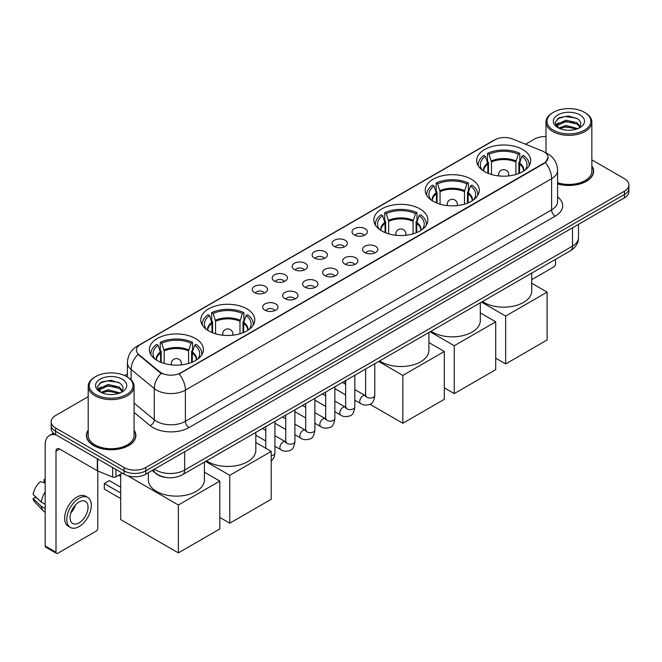 <?xml version="1.0" encoding="UTF-8"?>
<svg xmlns="http://www.w3.org/2000/svg" width="662" height="662" viewBox="0 0 662 662"><rect width="100%" height="100%" fill="white"/><g stroke="black" fill="none" stroke-linecap="round" stroke-linejoin="round"><path stroke-width="0.99" d="M195.489 338.514A27.018 15.598 0 0 0 166.046 335.129A27.018 15.598 0 0 0 149.364 349.544A27.018 15.598 0 0 0 157.283 360.567A27.018 15.598 0 0 0 186.725 363.951A27.018 15.598 0 0 0 203.4 349.544A27.018 15.598 0 0 0 195.489 338.514M471.377 179.228A27.018 15.598 0 0 0 441.935 175.852A27.018 15.598 0 0 0 425.252 190.259A27.018 15.598 0 0 0 433.163 201.289A27.018 15.598 0 0 0 462.606 204.674A27.018 15.598 0 0 0 479.288 190.259A27.018 15.598 0 0 0 471.377 179.228M419.973 208.902A27.018 15.598 0 0 0 390.53 205.526A27.018 15.598 0 0 0 373.856 219.933A27.018 15.598 0 0 0 381.767 230.964A27.018 15.598 0 0 0 411.21 234.348A27.018 15.598 0 0 0 427.884 219.933A27.018 15.598 0 0 0 419.973 208.902M246.885 308.84A27.018 15.598 0 0 0 217.442 305.455A27.018 15.598 0 0 0 200.768 319.862A27.018 15.598 0 0 0 208.679 330.892A27.018 15.598 0 0 0 238.121 334.277A27.018 15.598 0 0 0 254.804 319.862A27.018 15.598 0 0 0 246.885 308.84M522.773 149.554A27.018 15.598 0 0 0 493.331 146.17A27.018 15.598 0 0 0 476.657 160.585A27.018 15.598 0 0 0 484.567 171.615A27.018 15.598 0 0 0 514.01 174.991A27.018 15.598 0 0 0 530.684 160.585A27.018 15.598 0 0 0 522.773 149.554M354.302 234.96A7.646 4.411 180 0 1 352.78 233.711A7.646 4.411 180 0 1 355.32 228.225A7.646 4.411 180 0 1 365.118 228.713A7.646 4.411 180 0 1 366.632 233.711A7.646 4.411 180 0 1 354.302 234.96M364.183 235.415A4.584 2.648 0 0 0 362.95 234.125A4.584 2.648 0 0 0 358.432 233.454A4.584 2.648 0 0 0 355.229 235.415M334.335 246.487A7.646 4.411 180 0 1 332.812 245.238A7.646 4.411 180 0 1 335.344 239.752A7.646 4.411 180 0 1 345.142 240.248A7.646 4.411 180 0 1 346.665 245.238A7.646 4.411 180 0 1 334.335 246.487M344.215 246.943A4.584 2.648 0 0 0 342.982 245.66A4.584 2.648 0 0 0 338.464 244.981A4.584 2.648 0 0 0 335.262 246.943M314.367 258.014A7.646 4.411 180 0 1 312.845 256.765A7.646 4.411 180 0 1 315.377 251.279A7.646 4.411 180 0 1 325.174 251.775A7.646 4.411 180 0 1 326.697 256.765A7.646 4.411 180 0 1 314.367 258.014M324.248 258.478A4.584 2.648 0 0 0 323.015 257.187A4.584 2.648 0 0 0 318.496 256.517A4.584 2.648 0 0 0 315.294 258.478M294.391 269.55A7.646 4.411 180 0 1 292.877 268.3A7.646 4.411 180 0 1 295.409 262.814A7.646 4.411 180 0 1 305.207 263.302A7.646 4.411 180 0 1 306.721 268.3A7.646 4.411 180 0 1 294.391 269.55M304.28 270.005A4.584 2.648 0 0 0 303.047 268.714A4.584 2.648 0 0 0 298.529 268.044A4.584 2.648 0 0 0 295.326 270.005M274.424 281.077A7.646 4.411 180 0 1 272.91 279.827A7.646 4.411 180 0 1 275.442 274.341A7.646 4.411 180 0 1 285.239 274.829A7.646 4.411 180 0 1 286.754 279.827A7.646 4.411 180 0 1 274.424 281.077M284.304 281.532A4.584 2.648 0 0 0 283.079 280.241A4.584 2.648 0 0 0 278.553 279.571A4.584 2.648 0 0 0 275.359 281.532M254.456 292.604A7.646 4.411 180 0 1 252.942 291.354A7.646 4.411 180 0 1 255.474 285.868A7.646 4.411 180 0 1 265.272 286.365A7.646 4.411 180 0 1 266.786 291.354A7.646 4.411 180 0 1 254.456 292.604M264.337 293.059A4.584 2.648 0 0 0 263.104 291.768A4.584 2.648 0 0 0 258.585 291.098A4.584 2.648 0 0 0 255.391 293.059M364.787 252.545A7.646 4.411 180 0 1 363.272 251.295A7.646 4.411 180 0 1 365.805 245.809A7.646 4.411 180 0 1 375.602 246.305A7.646 4.411 180 0 1 377.117 251.295A7.646 4.411 180 0 1 364.787 252.545M374.675 253A4.584 2.648 0 0 0 373.442 251.709A4.584 2.648 0 0 0 368.924 251.039A4.584 2.648 0 0 0 365.722 253M344.819 264.072A7.646 4.411 180 0 1 343.305 262.822A7.646 4.411 180 0 1 345.837 257.336A7.646 4.411 180 0 1 355.635 257.832A7.646 4.411 180 0 1 357.149 262.822A7.646 4.411 180 0 1 344.819 264.072M354.7 264.535A4.584 2.648 0 0 0 353.475 263.244A4.584 2.648 0 0 0 348.948 262.566A4.584 2.648 0 0 0 345.754 264.535M324.852 275.599A7.646 4.411 180 0 1 323.337 274.358A7.646 4.411 180 0 1 325.87 268.863A7.646 4.411 180 0 1 335.667 269.36A7.646 4.411 180 0 1 337.181 274.358A7.646 4.411 180 0 1 324.852 275.599M334.732 276.062A4.584 2.648 0 0 0 333.499 274.771A4.584 2.648 0 0 0 328.981 274.101A4.584 2.648 0 0 0 325.787 276.062M304.884 287.134A7.646 4.411 180 0 1 303.37 285.885A7.646 4.411 180 0 1 305.902 280.398A7.646 4.411 180 0 1 315.7 280.887A7.646 4.411 180 0 1 317.214 285.885A7.646 4.411 180 0 1 304.884 287.134M314.764 287.589A4.584 2.648 0 0 0 313.531 286.298A4.584 2.648 0 0 0 309.013 285.628A4.584 2.648 0 0 0 305.811 287.589M284.917 298.661A7.646 4.411 180 0 1 283.394 297.412A7.646 4.411 180 0 1 285.926 291.925A7.646 4.411 180 0 1 295.732 292.414A7.646 4.411 180 0 1 297.246 297.412A7.646 4.411 180 0 1 284.917 298.661M294.797 299.116A4.584 2.648 0 0 0 293.564 297.826A4.584 2.648 0 0 0 289.046 297.155A4.584 2.648 0 0 0 285.843 299.116M264.949 310.188A7.646 4.411 180 0 1 263.426 308.939A7.646 4.411 180 0 1 265.958 303.453A7.646 4.411 180 0 1 275.756 303.949A7.646 4.411 180 0 1 277.279 308.939A7.646 4.411 180 0 1 264.949 310.188M274.829 310.643A4.584 2.648 0 0 0 273.596 309.353A4.584 2.648 0 0 0 269.078 308.682A4.584 2.648 0 0 0 265.876 310.643M542.203 150.953A13.761 7.944 180 0 1 544.04 151.846A13.761 7.944 180 0 1 548.07 157.465A13.761 7.944 180 0 1 544.04 163.084L180.709 372.847A13.761 7.944 180 0 1 159.699 371.787L138.921 354.65A13.761 7.944 180 0 1 136.43 350.09A13.761 7.944 180 0 1 140.46 344.472L494.895 139.847A13.761 7.944 180 0 1 512.52 138.954L542.203 150.953M165.963 477.459A15.292 8.829 180 0 1 156.29 473.843L152.202 470.467M88.203 430.168A24.726 14.274 0 0 0 86.416 435.488A24.726 14.274 0 0 0 93.665 445.584A24.726 14.274 0 0 0 120.6 448.679A24.726 14.274 0 0 0 135.867 435.488A24.726 14.274 0 0 0 134.08 430.168M548.07 157.465L545.372 162.521L544.04 163.489L179.162 373.956A17.841 10.302 60 0 1 185.393 390.125A20.39 11.775 180 0 1 156.563 390.125A20.39 11.775 180 0 1 154.271 388.553L131.117 369.454A20.39 11.775 180 0 1 127.427 362.702L127.427 377.05M88.203 396.703L55.633 415.513A15.292 8.829 0 0 0 51.156 421.752L51.156 428.413A15.292 8.829 0 0 0 55.633 434.653L124.117 474.199L124.117 470.864A15.292 8.829 0 0 0 145.748 470.864L624.423 194.504A15.292 8.829 0 0 0 628.9 188.265A15.292 8.829 0 0 1 624.423 194.504L145.748 470.864A15.292 8.829 0 0 1 124.117 470.864L55.633 431.326L124.117 470.864L124.117 467.538A15.292 8.829 0 0 0 145.748 467.538L624.423 191.177A15.292 8.829 0 0 0 628.9 184.93A15.292 8.829 0 0 0 624.423 178.69L591.853 159.881M51.156 425.087A15.292 8.829 0 0 0 55.633 431.326A15.292 8.829 0 0 1 51.156 425.087M162.794 373.956L159.699 372.392L137.994 354.319A17.841 11.933 129.5 0 0 131.117 369.454L131.117 379.864M557.586 183.887A24.726 14.274 0 0 0 593.632 171.201A24.726 14.274 0 0 0 591.853 165.872M545.976 136.579A15.292 8.829 0 0 0 534.308 139.152L525.537 144.217M127.427 374.063L124.737 375.619M51.156 421.752A15.292 8.829 0 0 0 55.633 428L124.117 467.538M124.117 474.199A15.292 8.829 0 0 0 145.748 474.199L624.423 197.839A15.292 8.829 0 0 0 628.9 191.591L628.9 184.93M531.71 279.67L553.771 266.927A2.549 1.473 120 0 0 555.575 263.807L555.575 259.347M553.415 130.199A21.92 12.652 0 0 0 584.414 130.199A21.92 12.652 0 0 0 584.414 112.3L585.134 112.722A22.938 13.24 0 0 1 591.853 122.081A22.938 13.24 0 0 1 577.694 134.32A22.938 13.24 0 0 1 552.696 131.448A22.938 13.24 0 0 1 545.976 122.081A22.938 13.24 0 0 1 552.696 112.722L553.415 112.3A21.92 12.652 0 0 0 553.415 130.199M557.586 182.712A22.938 13.24 0 0 0 591.853 171.201L591.853 122.081M557.586 183.722A24.469 14.125 0 0 0 593.384 171.201A24.469 14.125 0 0 0 591.853 166.278M558.711 128.064L565.927 125.441L577.852 128.635M559.804 128.56L565.927 126.765L576.61 129.082M558.513 127.965L557.387 125.49L557.785 123.984L565.927 120.161L577.057 122.76L580.111 126.376M557.421 127.236L557.387 125.49M557.47 126.152L557.785 125.3L565.927 121.477L577.057 124.084L579.763 126.922M578.331 128.428A11.519 6.653 0 0 0 578.828 127.989C581.766 124.787 581.377 121.742 577.661 118.854L568.65 116.015L559.357 117.637L555.037 122.42L557.834 127.543M579.945 114.882A15.598 9.003 0 0 0 557.917 114.865A15.598 9.003 0 0 0 557.818 127.584A15.598 9.003 0 0 0 557.884 127.617A15.598 9.003 0 0 0 580.011 127.584A15.598 9.003 0 0 0 579.945 114.882M579.804 127.7L580.93 126.93M585.134 112.722L584.414 112.3A21.92 12.652 0 0 0 553.415 112.3M557.214 118.953L565.025 116.553L576.37 118.068M555.716 125.383L557.843 123.877M561.359 122.503L565.025 121.841L574.202 122.627M561.359 127.791L565.025 127.121L574.202 127.915M555.476 124.961L558.728 122.776M487.853 173.229L487.853 164.044L485.461 156.315A23.344 13.48 0 0 0 481.63 169.191A23.344 13.48 0 0 0 482.217 170.068M488.448 173.469L488.448 162.198L487.538 161.677L487.538 153.352A25.487 14.713 0 0 1 519.802 153.352L518.28 154.229A23.344 13.48 0 0 0 489.061 154.229L491.461 161.967L491.461 174.495M515.88 174.495L515.88 161.967L518.28 154.229M482.449 301.566A28.036 16.186 0 0 0 483.848 302.426A28.036 16.186 0 0 0 514.399 305.935A28.036 16.186 0 0 0 531.71 290.982L531.71 273.125M519.802 153.352L519.802 161.677L518.892 162.198L518.892 173.469M485.461 156.315L483.939 155.429A25.487 14.713 0 0 0 478.179 164.747A25.487 14.713 0 0 0 478.262 165.881M489.061 154.229L487.538 153.352M529.079 165.881A25.487 14.713 0 0 0 529.161 164.747A25.487 14.713 0 0 0 523.402 155.429L521.879 156.315L519.653 163.067L519.488 173.229M525.123 170.068A23.344 13.48 0 0 0 525.711 169.191A23.344 13.48 0 0 0 521.879 156.315M505.652 363.926L505.652 316.055L547.102 292.124L547.102 339.995L505.652 363.926L495.706 358.183M505.652 316.055L481.497 302.112M531.71 283.237L547.102 292.124M436.457 202.903L436.457 193.726L434.057 185.989A23.344 13.48 0 0 0 430.234 198.865A23.344 13.48 0 0 0 430.821 199.742M437.044 203.143L437.044 191.872L436.142 191.351L436.142 183.026A25.487 14.713 0 0 1 468.398 183.026L466.876 183.904A23.344 13.48 0 0 0 437.665 183.904L440.056 191.641L440.056 204.169M464.484 204.169L464.484 191.641L466.876 183.904M431.053 331.24A28.036 16.186 0 0 0 432.443 332.101A28.036 16.186 0 0 0 463.003 335.609A28.036 16.186 0 0 0 480.306 320.656L480.306 302.799M468.398 183.026L468.398 191.351L467.496 191.872L467.496 203.143M434.057 185.989L432.534 185.112A25.487 14.713 0 0 0 426.783 194.421A25.487 14.713 0 0 0 426.858 195.555M437.665 183.904L436.142 183.026M477.683 195.555A25.487 14.713 0 0 0 477.757 194.421A25.487 14.713 0 0 0 472.006 185.112L470.483 185.989L468.257 192.741L468.084 202.903M473.719 199.742A23.344 13.48 0 0 0 474.315 198.865A23.344 13.48 0 0 0 470.483 185.989M454.256 393.6L454.256 345.738L495.706 321.806L495.706 369.669L454.256 393.6L444.301 387.858M454.256 345.738L430.093 331.786M480.306 312.911L495.706 321.806M385.052 232.577L385.052 223.4L382.661 215.663A23.344 13.48 0 0 0 378.829 228.539A23.344 13.48 0 0 0 379.417 229.416M385.648 232.817L385.648 221.547L384.738 221.025L384.738 212.701A25.487 14.713 0 0 1 417.002 212.701L415.479 213.586A23.344 13.48 0 0 0 386.26 213.586L388.66 221.315L388.66 233.852M413.08 233.852L413.08 221.315L415.479 213.586M379.649 360.914A28.036 16.186 0 0 0 381.047 361.783A28.036 16.186 0 0 0 411.599 365.292A28.036 16.186 0 0 0 428.91 350.33L428.91 332.473M417.002 212.701L417.002 221.025L416.092 221.547L416.092 232.817M382.661 215.663L381.138 214.786A25.487 14.713 0 0 0 375.387 224.095A25.487 14.713 0 0 0 375.462 225.229M386.26 213.586L384.738 212.701M426.287 225.229A25.487 14.713 0 0 0 426.361 224.095A25.487 14.713 0 0 0 420.602 214.786L419.079 215.663L416.861 222.424L416.688 232.577M422.323 229.416A23.344 13.48 0 0 0 422.91 228.539A23.344 13.48 0 0 0 419.079 215.663M402.852 423.275L402.852 375.412L444.301 351.481L444.301 399.343L402.852 423.275L369.967 404.292M345.183 384.018L345.183 380.815M402.852 375.412L378.697 361.46M428.91 342.585L444.301 351.481M211.964 332.514L211.964 323.329L209.573 315.592A23.344 13.48 0 0 0 205.741 328.476A23.344 13.48 0 0 0 206.329 329.345M212.56 332.754L212.56 321.484L211.65 320.962L211.65 312.638A25.487 14.713 0 0 1 243.914 312.638L242.391 313.515A23.344 13.48 0 0 0 213.172 313.515L215.572 321.252L215.572 333.78M239.992 333.78L239.992 321.252L242.391 313.515M206.561 460.843A28.036 16.186 0 0 0 207.959 461.712A28.036 16.186 0 0 0 238.51 465.221A28.036 16.186 0 0 0 255.822 450.268L255.822 432.41M243.914 312.638L243.914 320.962L243.004 321.484L243.004 332.754M209.573 315.592L208.05 314.715A25.487 14.713 0 0 0 202.299 324.024A25.487 14.713 0 0 0 202.373 325.158M213.172 313.515L211.65 312.638M253.198 325.158A25.487 14.713 0 0 0 253.273 324.024A25.487 14.713 0 0 0 247.522 314.715L245.999 315.592L243.773 322.353L243.599 332.514M249.235 329.345A23.344 13.48 0 0 0 249.822 328.476A23.344 13.48 0 0 0 245.999 315.592M229.764 523.203L229.764 475.341L271.221 451.41L271.221 499.272L229.764 523.203L219.817 517.461M229.764 475.341L205.609 461.397M255.822 442.522L271.221 451.41M160.568 362.188L160.568 353.003L158.168 345.266A23.344 13.48 0 0 0 154.345 358.15A23.344 13.48 0 0 0 154.933 359.027M161.156 362.428L161.156 351.158L160.254 350.637L160.254 342.312A25.487 14.713 0 0 1 192.51 342.312L190.995 343.189A23.344 13.48 0 0 0 161.776 343.189L164.168 350.926L164.168 363.455M188.596 363.455L188.596 350.926L190.995 343.189M148.346 472.693L148.346 479.942A28.036 16.186 0 0 0 156.563 491.386A28.036 16.186 0 0 0 187.114 494.895A28.036 16.186 0 0 0 204.417 479.942L204.417 462.084M192.51 342.312L192.51 350.637L191.608 351.158L191.608 362.428M158.168 345.266L156.646 344.389A25.487 14.713 0 0 0 150.895 353.707A25.487 14.713 0 0 0 150.969 354.84M161.776 343.189L160.254 342.312M201.794 354.84A25.487 14.713 0 0 0 201.869 353.707A25.487 14.713 0 0 0 196.118 344.389L194.595 345.266L192.369 352.027L192.203 362.188M197.83 359.027A23.344 13.48 0 0 0 198.426 358.15A23.344 13.48 0 0 0 194.595 345.266M120.691 498.569L104.29 489.094L104.29 483.517L120.691 492.991M178.368 552.878L178.368 505.015L219.817 481.084L219.817 528.946L178.368 552.878L120.691 519.587L120.691 474.091M178.368 505.015L127.576 475.697M204.417 472.196L219.817 481.084M104.29 483.517L109.338 480.604L120.691 487.166M115.916 469.457L115.916 476.847L122.313 473.156M56.394 435.099A20.39 11.775 -120 0 0 49.402 435.522A20.39 11.775 -120 0 0 45.181 444.856L45.181 545.993L55.997 552.232L55.997 451.095A5.097 2.946 60 0 1 57.048 448.762A5.097 2.946 60 0 1 59.597 449.018L97.289 470.773L97.289 458.708M55.997 552.232A2.549 1.473 120 0 0 56.518 553.399L45.711 547.16A2.549 1.473 -60 0 1 45.181 545.993M56.518 553.399A2.549 1.473 120 0 0 57.793 553.275L96.007 531.214A2.549 1.473 120 0 0 97.802 528.094L97.802 471.013M115.916 476.847A2.549 1.473 180 0 1 112.656 477.012L97.628 470.939A2.549 1.473 180 0 1 97.289 470.773M79.059 522.848A12.744 7.356 120 0 0 87.384 511.618A12.744 7.356 120 0 0 85.431 501.407A12.744 7.356 120 0 0 79.059 502.044A12.744 7.356 120 0 0 70.735 513.273A12.744 7.356 120 0 0 72.688 523.485A12.744 7.356 120 0 0 79.059 522.848M70.826 512.976A12.744 7.356 120 0 0 75.402 505.048M45.181 479.884L44.097 479.561L44.097 482.118L45.181 482.747M87.732 497.435L85.564 496.186A17.328 10.004 120 0 0 76.9 497.046A17.328 10.004 120 0 0 65.579 512.322A17.328 10.004 120 0 0 68.236 526.207L70.395 527.457A17.328 10.004 120 0 0 79.059 526.596A17.328 10.004 120 0 0 90.388 511.329A17.328 10.004 120 0 0 87.732 497.435A17.328 10.004 120 0 0 79.059 498.296A17.328 10.004 120 0 0 67.739 513.571A17.328 10.004 120 0 0 70.395 527.457M45.181 491.8A16.823 9.715 120 0 0 41.35 502.168L33.1 494.448A13.257 7.654 120 0 1 40.498 481.638L45.181 483.061M45.181 504.378L41.35 502.168M37.56 498.627L35.318 497.327L33.1 498.61L41.35 506.331L45.181 508.54M41.35 506.331A16.823 9.715 120 0 0 43.427 511.031A16.823 9.715 120 0 0 44.702 512.032L45.181 512.305M45.181 479.255A13.257 7.654 120 0 0 44.097 479.561M33.1 498.61A13.257 7.654 120 0 0 34.664 501.912L43.427 511.031M95.642 394.494A21.92 12.652 0 0 0 126.641 394.494A21.92 12.652 0 0 0 126.641 376.595L127.361 377.009A22.938 13.24 0 0 1 134.08 386.376A22.938 13.24 0 0 1 119.921 398.615A22.938 13.24 0 0 1 94.923 395.744A22.938 13.24 0 0 1 88.203 386.376A22.938 13.24 0 0 1 94.923 377.009L95.642 376.595A21.92 12.652 0 0 0 95.642 394.494M88.203 386.376L88.203 435.488A22.938 13.24 0 0 0 94.923 444.856A22.938 13.24 0 0 0 119.921 447.727A22.938 13.24 0 0 0 134.08 435.488L134.08 386.376M88.203 430.573A24.469 14.125 0 0 0 86.672 435.488A24.469 14.125 0 0 0 93.839 445.476A24.469 14.125 0 0 0 120.509 448.538A24.469 14.125 0 0 0 135.611 435.488A24.469 14.125 0 0 0 134.08 430.573M100.947 392.359L108.163 389.736L120.079 392.922M102.039 392.856L108.163 391.06L118.846 393.377M100.748 392.26L99.623 389.777L100.012 388.271L108.163 384.448L119.292 387.055L122.346 390.663M99.656 391.532L99.623 389.777M99.697 390.439L100.012 389.595L108.163 385.772L119.292 388.371L121.998 391.217M120.567 392.723A11.519 6.653 0 0 0 121.055 392.285C123.993 389.082 123.604 386.029 119.888 383.141L110.877 380.311L101.584 381.924L97.264 386.716L100.07 391.838M122.172 379.177A15.598 9.003 0 0 0 100.144 379.152A15.598 9.003 0 0 0 100.045 391.871A15.598 9.003 0 0 0 100.111 391.912A15.598 9.003 0 0 0 122.238 391.871A15.598 9.003 0 0 0 122.172 379.177M122.031 391.987L123.157 391.225M127.361 377.009L126.641 376.595A21.92 12.652 0 0 0 95.642 376.595M99.449 383.24L107.252 380.84L118.606 382.355M97.943 389.678L100.07 388.164M103.595 386.79L107.252 386.128L116.438 386.914M103.595 392.078L107.252 391.416L116.438 392.202M97.703 389.248L100.955 387.063M138.921 354.65L138.921 355.254M159.699 371.787L159.699 372.392M180.709 372.847L180.709 373.26M557.586 196.912A25.487 14.713 180 0 1 555.211 216.151L189.001 427.578A5.097 2.946 60 0 1 185.393 421.338L551.611 209.904A20.39 11.775 0 0 0 557.586 201.579L557.586 170.366A20.39 11.775 180 0 1 551.611 178.69A17.841 10.302 -120 0 0 545.372 162.521M189.001 427.578A25.487 14.713 180 0 1 152.955 427.578A25.487 14.713 180 0 1 150.1 425.616L134.08 412.409M161.222 373.335A17.841 11.933 129.5 0 0 154.271 388.553L154.271 419.766A20.39 11.775 0 0 0 156.563 421.338A20.39 11.775 0 0 0 185.393 421.338L185.393 390.125L551.611 178.69L551.611 209.904A5.097 2.946 60 0 0 555.211 216.151M557.586 170.366C557.239 163.034 554.011 157.539 547.913 153.874L545.339 152.616A17.841 8.358 112 0 0 545.099 152.533M138.946 345.514A17.841 10.302 -120 0 0 137.1 346.209C130.993 349.875 127.774 355.37 127.427 362.702M137.1 346.209L493.397 140.501A17.841 10.302 60 0 1 494.746 139.93M145.748 467.538L145.748 474.199M624.423 191.177L624.423 197.839M55.633 428L55.633 434.653M134.08 403.117L154.271 419.766A5.097 3.409 -50.5 0 1 150.1 425.616M154.469 469.159A20.39 11.775 0 0 0 155.835 470.037A20.39 11.775 0 0 0 184.673 470.037L572.514 246.115A20.39 11.775 0 0 0 578.489 237.79C578.638 242.855 575.94 247.183 570.404 250.782L182.563 474.704A10.195 5.884 60 0 0 184.673 470.037L184.673 451.724M572.514 227.802L572.514 246.115A10.195 5.884 60 0 1 570.404 250.782M153.642 469.639A10.195 6.819 129.5 0 0 155.421 472.949L152.326 470.401M487.853 164.044A19.984 11.535 0 0 0 483.69 171.086M515.88 161.967A19.984 11.535 0 0 0 491.461 161.967M487.687 163.067A20.224 11.676 0 0 0 483.492 170.953M516.054 160.99A20.224 11.676 0 0 0 491.287 160.99M523.849 170.953A20.224 11.676 0 0 0 519.653 163.067M523.65 171.086A19.984 11.535 0 0 0 519.488 164.044M499.024 175.951A5.097 2.946 180 0 1 498.577 174.735L498.577 175.902M508.772 175.902L508.772 174.735A5.097 2.946 180 0 1 508.317 175.951M436.457 193.726A19.984 11.535 0 0 0 432.286 200.76M464.484 191.641A19.984 11.535 0 0 0 440.056 191.641M436.283 192.741A20.224 11.676 0 0 0 432.087 200.627M464.65 190.664A20.224 11.676 0 0 0 439.891 190.664M472.453 200.627A20.224 11.676 0 0 0 468.257 192.741M472.254 200.76A19.984 11.535 0 0 0 468.084 193.726M447.628 205.625A5.097 2.946 180 0 1 447.173 204.409L447.173 205.576M457.368 205.576L457.368 204.409A5.097 2.946 180 0 1 456.912 205.625M385.052 223.4A19.984 11.535 0 0 0 380.89 230.434M413.08 221.315A19.984 11.535 0 0 0 388.66 221.315M384.887 222.424A20.224 11.676 0 0 0 380.691 230.302M413.253 220.338A20.224 11.676 0 0 0 388.486 220.338M421.049 230.302A20.224 11.676 0 0 0 416.861 222.424M420.85 230.434A19.984 11.535 0 0 0 416.688 223.4M396.232 235.3A5.097 2.946 180 0 1 395.777 234.083L395.777 235.25M405.972 235.25L405.972 234.083A5.097 2.946 180 0 1 405.516 235.3M211.964 323.329A19.984 11.535 0 0 0 207.802 330.363M239.992 321.252A19.984 11.535 0 0 0 215.572 321.252M211.799 322.353A20.224 11.676 0 0 0 207.603 330.239M240.165 320.267A20.224 11.676 0 0 0 215.398 320.267M247.96 330.239A20.224 11.676 0 0 0 243.773 322.353M247.762 330.363A19.984 11.535 0 0 0 243.599 323.329M223.144 335.229A5.097 2.946 180 0 1 222.689 334.02L222.689 335.187M232.883 335.187L232.883 334.02A5.097 2.946 180 0 1 232.428 335.229M160.568 353.003A19.984 11.535 0 0 0 156.398 360.037M188.596 350.926A19.984 11.535 0 0 0 164.168 350.926M160.394 352.027A20.224 11.676 0 0 0 156.199 359.913M188.769 349.95A20.224 11.676 0 0 0 164.002 349.95M196.564 359.913A20.224 11.676 0 0 0 192.369 352.027M196.366 360.037A19.984 11.535 0 0 0 192.203 353.003M171.739 364.911A5.097 2.946 180 0 1 171.284 363.695L171.284 364.861M181.479 364.861L181.479 363.695A5.097 2.946 180 0 1 181.024 364.911M374.783 363.719L374.783 395.429A4.584 2.648 180 0 1 373.227 397.415A4.584 2.648 180 0 1 366.955 397.299A4.584 2.648 180 0 1 365.606 395.429L365.465 396.422L365.871 396.083M374.783 395.429C374.154 400.758 372.507 403.737 369.835 404.358C366.045 405.533 362.999 405.268 360.691 403.563A4.584 2.648 -60 0 1 359.987 399.889A4.584 2.648 -60 0 1 362.991 395.843A4.584 2.648 -60 0 1 363.19 395.735A4.584 2.648 -60 0 1 365.283 395.619L366.21 395.984M354.815 375.255L354.815 406.956A4.584 2.648 180 0 1 353.26 408.942A4.584 2.648 180 0 1 346.987 408.835A4.584 2.648 180 0 1 345.638 406.956L345.49 407.949L345.903 407.61M354.815 406.956C354.187 412.285 352.54 415.264 349.867 415.885C346.077 417.06 343.032 416.795 340.723 415.091A4.584 2.648 -60 0 1 340.02 411.416A4.584 2.648 -60 0 1 343.015 407.378A4.584 2.648 -60 0 1 343.222 407.262A4.584 2.648 -60 0 1 345.316 407.147L346.243 407.519M334.848 386.782L334.848 418.492A4.584 2.648 180 0 1 333.292 420.478A4.584 2.648 180 0 1 327.011 420.362A4.584 2.648 180 0 1 325.671 418.492L325.522 419.476L325.936 419.137M334.848 418.492C334.219 423.812 332.564 426.791 329.899 427.412C326.109 428.587 323.064 428.322 320.756 426.626A4.584 2.648 -60 0 1 320.052 422.944A4.584 2.648 -60 0 1 323.048 418.905A4.584 2.648 -60 0 1 323.255 418.798A4.584 2.648 -60 0 1 325.34 418.674L326.275 419.046M314.88 398.309L314.88 430.019A4.584 2.648 180 0 1 313.325 432.005A4.584 2.648 180 0 1 307.044 431.889A4.584 2.648 180 0 1 305.703 430.019L305.554 431.012L305.968 430.672M314.88 430.019C314.251 435.348 312.596 438.318 309.932 438.947C306.142 440.114 303.088 439.849 300.788 438.153A4.584 2.648 -60 0 1 300.085 434.479A4.584 2.648 -60 0 1 303.08 430.432A4.584 2.648 -60 0 1 303.287 430.325A4.584 2.648 -60 0 1 305.372 430.209L306.307 430.573M294.913 409.836L294.913 441.546A4.584 2.648 180 0 1 293.357 443.532A4.584 2.648 180 0 1 287.076 443.416A4.584 2.648 180 0 1 285.736 441.546L285.587 442.539L286.001 442.199M294.913 441.546C294.284 446.875 292.629 449.846 289.956 450.474C286.174 451.649 283.121 451.385 280.82 449.68A4.584 2.648 -60 0 1 280.117 446.006A4.584 2.648 -60 0 1 283.113 441.959A4.584 2.648 -60 0 1 283.319 441.852A4.584 2.648 -60 0 1 285.405 441.736L286.34 442.1M274.937 421.371L274.937 453.073A4.584 2.648 180 0 1 273.389 455.059A4.584 2.648 180 0 1 271.221 455.679M55.997 451.095L59.597 449.018M97.628 458.898L97.628 470.939M112.656 477.012L112.656 467.579M493.397 140.501L496.666 138.979M182.563 474.704C174.354 478.825 166.154 478.825 157.953 474.704L155.421 472.949M578.489 237.79L578.489 224.352M593.384 173.245L593.384 171.201M545.976 152.889L545.976 122.081M478.179 165.757L478.179 164.747M529.161 165.757L529.161 164.747M508.772 174.735A5.097 5.097 0 0 0 501.126 170.324A5.097 5.097 0 0 0 498.577 174.735M426.783 195.431L426.783 194.421M477.757 195.431L477.757 194.421M457.368 204.409A5.097 5.097 0 0 0 449.721 199.998A5.097 5.097 0 0 0 447.173 204.409M375.387 225.105L375.387 224.095M426.361 225.105L426.361 224.095M405.972 234.083A5.097 5.097 0 0 0 398.325 229.673A5.097 5.097 0 0 0 395.777 234.083M202.299 325.042L202.299 324.024M253.273 325.042L253.273 324.024M232.883 334.02A5.097 5.097 0 0 0 225.237 329.602A5.097 5.097 0 0 0 222.689 334.02M150.895 354.716L150.895 353.707M201.869 354.716L201.869 353.707M181.479 363.695A5.097 5.097 0 0 0 173.833 359.276A5.097 5.097 0 0 0 171.284 363.695M120.691 476.433L118.672 475.258M360.691 403.563L354.815 400.171M345.638 394.875L334.848 388.644M365.606 369.024L365.606 395.429M365.283 395.619L354.815 389.579M345.638 384.283L342.411 382.413M340.723 415.091L334.848 411.698M325.671 406.402L314.88 400.171M345.638 380.551L345.638 406.956M345.316 407.147L334.848 401.106M325.671 395.81L322.444 393.94M320.756 426.626L314.88 423.233M305.703 417.929L294.913 411.698M325.671 392.078L325.671 418.492M325.34 418.674L314.88 412.633M305.703 407.337L302.476 405.475M300.788 438.153L294.913 434.76M285.736 429.464L274.937 423.233M305.703 403.605L305.703 430.019M305.372 430.209L294.913 424.16M285.736 418.864L282.5 417.002M280.82 449.68L274.937 446.287M265.768 440.991L255.822 435.248M285.736 415.132L285.736 441.546M285.405 441.736L274.937 435.695M265.768 430.391L262.533 428.529M265.768 426.667L265.768 448.265M271.221 461.273L274.233 457.219L274.937 453.073M49.402 435.522L53.531 433.138M135.611 437.532L135.611 435.488M86.672 437.532L86.672 435.488"/></g></svg>
